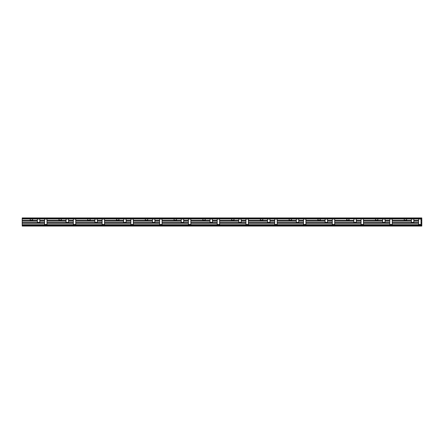 <?xml version="1.0" encoding="UTF-8"?>
<svg xmlns="http://www.w3.org/2000/svg" width="444" height="444" viewBox="0 0 444 444"><rect width="100%" height="100%" fill="white"/><g stroke="black" fill="none" stroke-linecap="round" stroke-linejoin="round"><path stroke-width="0.67" d="M22.2 225.374L22.2 226.057L421.8 226.057L421.8 225.374L22.2 225.374L22.2 217.943L421.8 217.943L421.8 218.343L421.001 218.343L421.001 225.175L418.403 225.175L418.403 224.692M421.8 225.374L421.8 224.692L421.001 224.692M44.578 224.692L22.2 224.692M73.349 224.692L46.975 224.692M418.603 224.692L392.23 224.692M102.12 224.692L75.746 224.692M130.891 224.692L104.518 224.692M159.662 224.692L133.289 224.692M188.434 224.692L162.06 224.692M217.205 224.692L190.831 224.692M245.976 224.692L219.602 224.692M274.747 224.692L248.374 224.692M303.518 224.692L277.145 224.692M332.29 224.692L305.916 224.692M361.061 224.692L334.687 224.692M389.832 224.692L363.458 224.692M421.8 224.692L421.8 218.343M421.8 223.254L421.001 223.254M418.603 223.254L392.23 223.254M389.832 223.254L363.458 223.254M361.061 223.254L334.687 223.254M332.29 223.254L305.916 223.254M303.518 223.254L277.145 223.254M274.747 223.254L248.374 223.254M245.976 223.254L219.602 223.254M217.205 223.254L190.831 223.254M188.434 223.254L162.06 223.254M159.662 223.254L133.289 223.254M130.891 223.254L104.518 223.254M102.12 223.254L75.746 223.254M73.349 223.254L46.975 223.254M44.578 223.254L22.2 223.254M65.956 222.577L66.156 218.343L58.963 218.343L58.963 219.02L44.578 219.02L44.578 225.175L46.975 225.175L46.975 218.343L44.578 218.343L44.578 219.02L39.782 219.02L39.782 223.055L44.578 223.055M46.975 225.175L47.175 224.692M123.499 222.577L123.698 218.343L116.506 218.343L116.506 218.82L116.506 218.343L102.12 218.343L102.12 218.82L102.12 218.343L94.927 218.343L94.927 218.82L94.927 218.343L87.734 218.343L87.734 218.82L87.734 218.343L73.349 218.343L73.349 225.175L47.175 225.175M73.349 225.175L75.746 225.175L75.746 218.343M75.746 225.175L75.946 224.692M102.12 225.175L104.518 225.175L104.518 218.82L102.12 218.82L102.12 225.175L75.946 225.175M104.518 218.343L104.518 218.82L104.518 218.343M104.518 225.175L104.717 224.692M130.891 225.175L133.289 225.175L133.289 219.02L145.277 219.02L145.277 218.343L130.891 218.343L130.891 225.175L104.717 225.175M123.698 223.055L126.096 223.055L126.096 219.02L133.289 219.02L133.289 218.343M133.289 225.175L133.489 224.692M159.662 225.175L162.06 225.175L162.06 219.02L174.048 219.02L174.048 218.343L159.662 218.343L159.662 225.175L133.489 225.175M152.27 222.577L152.27 223.055L154.867 223.055L154.867 219.02L162.06 219.02L162.06 218.343M162.06 225.175L162.26 224.692M188.434 225.175L190.831 225.175L190.831 219.02L202.819 219.02L202.819 218.343L188.434 218.343L188.434 225.175L162.26 225.175M181.041 222.577L181.041 223.055L183.638 223.055L183.638 219.02L190.831 219.02L190.831 218.343M190.831 225.175L191.031 224.692M217.205 225.175L219.602 225.175L219.602 219.02L231.59 219.02L231.59 218.343L217.205 218.343L217.205 225.175L191.031 225.175M209.812 222.577L209.812 223.055L212.41 223.055L212.41 219.02L219.602 219.02L219.602 218.343M219.602 225.175L219.802 224.692M245.976 225.175L248.374 225.175L248.374 219.02L260.362 219.02L260.362 218.343L245.976 218.343L245.976 225.175L219.802 225.175M238.583 222.577L238.583 223.055L241.181 223.055L241.181 219.02L248.374 219.02L248.374 218.343M248.374 225.175L248.573 224.692M274.747 225.175L277.145 225.175L277.145 219.02L289.133 219.02L289.133 218.343L274.747 218.343L274.747 225.175L248.573 225.175M267.355 222.577L267.355 223.055L269.952 223.055L269.952 219.02L277.145 219.02L277.145 218.343M277.145 225.175L277.345 224.692M303.518 225.175L305.916 225.175L305.916 219.02L317.904 219.02L317.904 218.343L303.518 218.343L303.518 225.175L277.345 225.175M296.126 222.577L296.126 223.055L298.723 223.055L298.723 219.02L305.916 219.02L305.916 218.343M305.916 225.175L306.116 224.692M332.29 225.175L334.687 225.175L334.687 218.82L332.29 218.82L332.29 218.343L332.29 225.175L306.116 225.175M334.687 225.175L363.458 225.175L363.458 219.02L375.446 219.02L375.446 218.343L361.061 218.343L361.061 218.82L361.061 218.343L353.868 218.343L353.868 218.82L353.868 218.343L346.675 218.343L346.675 218.82L346.675 218.343L334.687 218.343L334.687 218.82L334.687 218.343L327.494 218.343L327.494 223.055L332.29 223.055M353.668 222.577L353.668 223.055L356.266 223.055L356.266 219.02L363.458 218.82L361.061 218.82L361.061 225.175M363.458 218.343L363.458 218.82L363.458 218.343M363.458 225.175L363.658 224.692M392.23 220.94L404.218 220.94L404.218 218.343L389.832 218.343L389.832 225.175L363.658 225.175M389.832 225.175L392.23 225.175L392.23 218.343M392.23 225.175L418.403 225.175M418.603 225.175L418.603 218.343L413.808 218.343L413.808 223.055L392.23 223.055M421.001 218.343L418.603 218.343M420.601 218.343L420.601 218.82L421.001 218.82M418.603 218.82L420.601 218.82M46.576 218.343L46.576 218.82L51.77 218.82L51.77 218.343L46.975 218.343M44.578 218.343L37.385 218.343L37.385 219.02L46.576 218.82M66.156 223.055L68.554 223.055L68.554 218.82L83.139 218.82L83.139 218.343M104.518 220.94L118.903 220.94L118.903 219.02L140.681 218.82L140.681 218.343M159.662 218.343L152.47 218.343L152.47 219.02L169.453 218.82L169.453 218.343M188.434 218.343L181.241 218.343L181.241 219.02L198.224 218.82L198.224 218.343M217.205 218.343L210.012 218.343L210.012 219.02L226.995 218.82L226.995 218.343M245.976 218.343L238.783 218.343L238.783 219.02L255.766 218.82L255.766 218.343M274.747 218.343L267.554 218.343L267.554 219.02L284.537 218.82L284.537 218.343M303.518 218.343L296.326 218.343L296.326 219.02L313.309 218.82L313.309 218.343M382.439 222.577L382.439 223.055L385.037 223.055L385.037 218.82L399.422 218.82L399.422 218.343M22.2 219.02L30.192 219.02L30.192 220.94L32.59 220.94L32.59 218.343L30.192 218.343L30.192 219.02L37.385 219.02L37.385 223.055L39.782 223.055M65.956 223.055L46.975 223.055M68.554 223.055L73.349 223.055M94.727 222.577L94.727 223.055L75.746 223.055M94.727 223.055L102.12 223.055M123.499 223.055L104.518 223.055M126.096 223.055L130.891 223.055M152.27 223.055L133.289 223.055M154.867 223.055L159.662 223.055M181.041 223.055L162.06 223.055M183.638 223.055L188.434 223.055M209.812 223.055L190.831 223.055M212.41 223.055L217.205 223.055M238.583 223.055L219.602 223.055M241.181 223.055L245.976 223.055M267.355 223.055L248.374 223.055M269.952 223.055L274.747 223.055M296.126 223.055L277.145 223.055M298.723 223.055L303.518 223.055M324.897 222.577L324.897 223.055L305.916 223.055M324.897 223.055L327.494 223.055M353.668 223.055L334.687 223.055M356.266 223.055L361.061 223.055M382.439 223.055L363.458 223.055M385.037 223.055L389.832 223.055M421.8 222.577L421.001 222.577M418.603 222.577L413.808 222.577M66.156 222.577L46.975 222.577M44.578 222.577L39.782 222.577M37.385 222.577L22.2 222.577M411.41 222.577L392.23 222.577M389.832 222.577L385.037 222.577M382.639 222.577L363.458 222.577M361.061 222.577L356.266 222.577M353.868 222.577L334.687 222.577M332.29 222.577L327.494 222.577M325.097 222.577L305.916 222.577M303.518 222.577L298.723 222.577M296.326 222.577L277.145 222.577M274.747 222.577L269.952 222.577M267.554 222.577L248.374 222.577M245.976 222.577L241.181 222.577M238.783 222.577L219.602 222.577M217.205 222.577L212.41 222.577M210.012 222.577L190.831 222.577M188.434 222.577L183.638 222.577M181.241 222.577L162.06 222.577M159.662 222.577L154.867 222.577M152.47 222.577L133.289 222.577M130.891 222.577L126.096 222.577M123.698 222.577L104.518 222.577M102.12 222.577L97.325 222.577M94.927 222.577L75.746 222.577M73.349 222.577L68.554 222.577M421.8 221.14L421.001 221.14M418.603 221.14L413.808 221.14M411.41 221.14L392.23 221.14M389.832 221.14L385.037 221.14M382.639 221.14L363.458 221.14M361.061 221.14L356.266 221.14M353.868 221.14L334.687 221.14M332.29 221.14L327.494 221.14M325.097 221.14L305.916 221.14M303.518 221.14L298.723 221.14M296.326 221.14L277.145 221.14M274.747 221.14L269.952 221.14M267.554 221.14L248.374 221.14M245.976 221.14L241.181 221.14M238.783 221.14L219.602 221.14M217.205 221.14L212.41 221.14M210.012 221.14L190.831 221.14M188.434 221.14L183.638 221.14M181.241 221.14L162.06 221.14M159.662 221.14L154.867 221.14M152.47 221.14L133.289 221.14M130.891 221.14L126.096 221.14M123.698 221.14L104.518 221.14M102.12 221.14L97.325 221.14M94.927 221.14L75.746 221.14M73.349 221.14L68.554 221.14M66.156 221.14L46.975 221.14M44.578 221.14L39.782 221.14M37.385 221.14L22.2 221.14M39.782 218.343L39.782 218.82L25.597 218.82L25.597 218.343M73.349 218.343L61.361 219.02L87.734 219.02L87.734 220.94L90.332 220.94L90.332 220.457M97.325 223.055L97.325 218.82L94.927 218.82L94.927 223.055M97.325 218.343L97.325 218.82L97.325 218.343M130.891 218.343L118.903 219.02L90.132 219.02L90.132 218.343L90.132 218.82L87.734 218.82L90.132 219.02L90.132 220.94M133.289 220.94L147.674 220.94L147.674 219.02L152.47 219.02L152.47 223.055M154.867 218.343L154.867 218.82L145.277 219.02L145.277 220.94M162.06 220.94L176.446 220.94L176.446 219.02L181.241 219.02L181.241 223.055M183.638 218.343L183.638 218.82L174.048 219.02L174.048 220.94M190.831 220.94L205.217 220.94L205.217 219.02L210.012 219.02L210.012 223.055M212.41 218.343L212.41 218.82L202.819 219.02L202.819 220.94M219.602 220.94L233.988 220.94L233.988 219.02L238.783 219.02L238.783 223.055M241.181 218.343L241.181 218.82L231.59 219.02L231.59 220.94M248.374 220.94L262.759 220.94L262.759 219.02L267.554 219.02L267.554 223.055M269.952 218.343L269.952 218.82L260.362 219.02L260.362 220.94M277.145 220.94L291.53 220.94L291.53 219.02L296.326 219.02L296.326 223.055M298.723 218.343L298.723 218.82L289.133 219.02L289.133 220.94M353.868 223.055L353.868 219.02L356.266 218.82L325.097 219.02L327.494 218.82L327.494 218.343L325.097 218.343L325.097 218.82L325.097 218.343L320.302 218.343L320.302 219.02L325.097 219.02L325.097 223.055M356.266 218.343L356.266 218.82L356.266 218.343M413.808 218.343L411.41 218.343L411.41 219.02L382.639 219.02L382.639 218.343L377.844 218.343L377.844 219.02L382.639 219.02L382.639 223.055M389.832 218.343L385.037 218.343L385.037 218.82L370.851 218.82L370.851 218.343M421.8 219.02L411.41 219.02L411.41 223.055M413.408 218.343L413.408 218.82L413.808 218.82M411.41 218.82L413.408 218.82M385.037 218.343L382.639 218.343M126.096 218.343L123.698 218.343M68.554 218.343L66.156 218.343M404.218 220.94L406.615 220.94L406.615 218.343L404.218 218.343M32.59 220.94L32.789 220.457M58.963 220.94L61.361 220.94L61.361 219.02L58.963 219.02L58.963 220.94L46.975 220.94M44.578 220.94L39.782 220.94M37.385 220.94L32.789 220.94M61.361 220.94L61.561 220.457M87.734 220.94L75.746 220.94M73.349 220.94L68.554 220.94M66.156 220.94L61.561 220.94M102.12 220.94L97.325 220.94M94.927 220.94L90.332 220.94M118.903 220.94L119.103 220.457M130.891 220.94L126.096 220.94M123.698 220.94L119.103 220.94M147.674 220.94L147.874 220.457M159.662 220.94L154.867 220.94M152.47 220.94L147.874 220.94M176.446 220.94L176.645 220.457M188.434 220.94L183.638 220.94M181.241 220.94L176.645 220.94M205.217 220.94L205.417 220.457M217.205 220.94L212.41 220.94M210.012 220.94L205.417 220.94M233.988 220.94L234.188 220.457M245.976 220.94L241.181 220.94M238.783 220.94L234.188 220.94M262.759 220.94L262.959 220.457M274.747 220.94L269.952 220.94M267.554 220.94L262.959 220.94M291.53 220.94L291.73 220.457M317.904 220.94L320.302 220.94L320.302 219.02L317.904 219.02L317.904 220.94L305.916 220.94M303.518 220.94L298.723 220.94M296.326 220.94L291.73 220.94M320.302 220.94L320.501 220.457M346.675 220.94L349.073 220.94L349.073 219.02L346.675 219.02L346.675 220.94L334.687 220.94M332.29 220.94L327.494 220.94M325.097 220.94L320.501 220.94M349.073 220.94L349.273 220.457M375.446 220.94L377.844 220.94L377.844 219.02L375.446 219.02L375.446 220.94L363.458 220.94M361.061 220.94L356.266 220.94M353.868 220.94L349.273 220.94M377.844 220.94L382.639 220.94M385.037 220.94L389.832 220.94M421.8 220.457L421.001 220.457M418.603 220.457L413.808 220.457M411.41 220.457L406.615 220.457M30.192 220.457L22.2 220.457M58.963 220.457L46.975 220.457M44.578 220.457L39.782 220.457M37.385 220.457L32.59 220.457M404.218 220.457L392.23 220.457M389.832 220.457L385.037 220.457M382.639 220.457L377.844 220.457M87.734 220.457L75.746 220.457M73.349 220.457L68.554 220.457M66.156 220.457L61.361 220.457M116.506 220.457L104.518 220.457M102.12 220.457L97.325 220.457M94.927 220.457L90.132 220.457M145.277 220.457L133.289 220.457M130.891 220.457L126.096 220.457M123.698 220.457L118.903 220.457M174.048 220.457L162.06 220.457M159.662 220.457L154.867 220.457M152.47 220.457L147.674 220.457M202.819 220.457L190.831 220.457M188.434 220.457L183.638 220.457M181.241 220.457L176.446 220.457M231.59 220.457L219.602 220.457M217.205 220.457L212.41 220.457M210.012 220.457L205.217 220.457M260.362 220.457L248.374 220.457M245.976 220.457L241.181 220.457M238.783 220.457L233.988 220.457M289.133 220.457L277.145 220.457M274.747 220.457L269.952 220.457M267.554 220.457L262.759 220.457M317.904 220.457L305.916 220.457M303.518 220.457L298.723 220.457M296.326 220.457L291.53 220.457M346.675 220.457L334.687 220.457M332.29 220.457L327.494 220.457M325.097 220.457L320.302 220.457M375.446 220.457L363.458 220.457M361.061 220.457L356.266 220.457M353.868 220.457L349.073 220.457M61.361 218.343L61.361 218.82L54.368 218.82L54.368 218.343M118.903 218.82L118.903 218.343L118.903 218.82L116.506 218.82L116.506 220.94M152.47 218.343L147.674 218.343L147.674 218.82L140.681 218.82M181.241 218.343L176.446 218.343L176.446 218.82L169.453 218.82M210.012 218.343L205.217 218.343L205.217 218.82L198.224 218.82M238.783 218.343L233.988 218.343L233.988 218.82L226.995 218.82M267.554 218.343L262.759 218.343L262.759 218.82L255.766 218.82M296.326 218.343L291.53 218.343L291.53 218.82L284.537 218.82M349.073 218.343L349.073 218.82L349.073 218.343M406.216 218.343L406.216 218.82L406.615 218.82M404.218 218.82L406.216 218.82M377.844 218.343L375.446 218.343M313.309 218.82L325.097 218.82M320.302 218.343L317.904 218.343M291.53 218.343L289.133 218.343M262.759 218.343L260.362 218.343M233.988 218.343L231.59 218.343M205.217 218.343L202.819 218.343M176.446 218.343L174.048 218.343M147.674 218.343L145.277 218.343M30.192 218.343L25.397 218.343L25.397 218.82L22.999 218.82L22.999 218.343L22.2 218.343M411.41 218.343L406.615 218.343M37.385 218.343L32.59 218.343M58.963 218.343L51.77 218.343M25.397 218.343L22.999 218.343M51.77 218.82L54.368 218.82M116.506 218.82L104.518 218.82M102.12 218.82L97.325 218.82M94.927 218.82L90.132 218.82M87.734 218.82L83.139 218.82M346.675 218.82L334.687 218.82M332.29 218.82L327.494 218.82M370.851 218.82L363.458 218.82M361.061 218.82L356.266 218.82M353.868 218.82L349.073 218.82M54.168 218.82L54.168 218.343M80.542 218.82L80.542 218.343L80.542 218.82M82.939 218.82L82.939 218.343L82.939 218.82M109.313 218.82L109.313 218.343L109.313 218.82M111.71 218.82L111.71 218.343L111.71 218.82M138.084 218.82L138.084 218.343M140.482 218.82L140.482 218.343M166.855 218.82L166.855 218.343M169.253 218.82L169.253 218.343M195.626 218.82L195.626 218.343L195.626 218.82M198.024 218.82L198.024 218.343M224.398 218.82L224.398 218.343M226.795 218.82L226.795 218.343M253.169 218.82L253.169 218.343M255.566 218.82L255.566 218.343M281.94 218.82L281.94 218.343M284.338 218.82L284.338 218.343M310.711 218.82L310.711 218.343M313.109 218.82L313.109 218.343M339.482 218.82L339.482 218.343L339.482 218.82M341.88 218.82L341.88 218.343L341.88 218.82M368.254 218.82L368.254 218.343M370.651 218.82L370.651 218.343M397.025 218.82L397.025 218.343M421.8 225.774L22.2 225.774M73.149 225.175L73.149 224.692M101.92 225.175L101.92 224.692M130.691 225.175L130.691 224.692M159.463 225.175L159.463 224.692M188.234 225.175L188.234 224.692M217.005 225.175L217.005 224.692M245.776 225.175L245.776 224.692M274.547 225.175L274.547 224.692M303.319 225.175L303.319 224.692M332.09 225.175L332.09 224.692M334.887 225.175L334.887 224.692M360.861 225.175L360.861 224.692M389.632 225.175L389.632 224.692M392.429 225.175L392.429 224.692M418.603 224.492L421.001 224.492M44.578 224.492L46.975 224.492M44.977 218.343L44.977 218.82M73.349 224.492L75.746 224.492M75.347 218.82L75.347 218.343M73.748 218.343L73.748 218.82M102.12 224.492L104.518 224.492M104.118 218.82L104.118 218.343M102.52 218.343L102.52 218.82M130.891 224.492L133.289 224.492M132.889 218.82L132.889 218.343M131.291 218.343L131.291 218.82M159.662 224.492L162.06 224.492M161.66 218.82L161.66 218.343M160.062 218.343L160.062 218.82M188.434 224.492L190.831 224.492M190.432 218.82L190.432 218.343M188.833 218.343L188.833 218.82M217.205 224.492L219.602 224.492M219.203 218.82L219.203 218.343M217.604 218.343L217.604 218.82M245.976 224.492L248.374 224.492M247.974 218.82L247.974 218.343M246.376 218.343L246.376 218.82M274.747 224.492L277.145 224.492M276.745 218.82L276.745 218.343M275.147 218.343L275.147 218.82M303.518 224.492L305.916 224.492M305.516 218.82L305.516 218.343M303.918 218.343L303.918 218.82M332.29 224.492L334.687 224.492M334.288 218.82L334.288 218.343M332.689 218.343L332.689 218.82M361.061 224.492L363.458 224.492M363.059 218.82L363.059 218.343M361.46 218.343L361.46 218.82M389.832 224.492L392.23 224.492M391.83 218.82L391.83 218.343M390.232 218.343L390.232 218.82M419.003 218.343L419.003 218.82M39.982 222.577L39.982 223.055M68.753 222.577L68.753 223.055M97.525 222.577L97.525 223.055M126.296 222.577L126.296 223.055M155.067 222.577L155.067 223.055M183.838 222.577L183.838 223.055M212.609 222.577L212.609 223.055M241.381 222.577L241.381 223.055M270.152 222.577L270.152 223.055M298.923 222.577L298.923 223.055M327.694 222.577L327.694 223.055M356.465 222.577L356.465 223.055M385.237 222.577L385.237 223.055M411.211 222.577L411.211 223.055M411.41 222.377L413.808 222.377M411.81 218.343L411.81 218.82M382.639 222.377L385.037 222.377M383.039 218.343L383.039 218.82M384.637 218.82L384.637 218.343M353.868 222.377L356.266 222.377M354.268 218.343L354.268 218.82M355.866 218.82L355.866 218.343M325.097 222.377L327.494 222.377M325.496 218.343L325.496 218.82M327.095 218.82L327.095 218.343M296.326 222.377L298.723 222.377M296.725 218.343L296.725 218.82M298.324 218.82L298.324 218.343M267.554 222.377L269.952 222.377M267.954 218.343L267.954 218.82M269.552 218.82L269.552 218.343M238.783 222.377L241.181 222.377M239.183 218.343L239.183 218.82M240.781 218.82L240.781 218.343M210.012 222.377L212.41 222.377M210.412 218.343L210.412 218.82M212.01 218.82L212.01 218.343M181.241 222.377L183.638 222.377M181.64 218.343L181.64 218.82M183.239 218.82L183.239 218.343M152.47 222.377L154.867 222.377M152.869 218.343L152.869 218.82M154.468 218.82L154.468 218.343M123.698 222.377L126.096 222.377M124.098 218.343L124.098 218.82M125.696 218.82L125.696 218.343M94.927 222.377L97.325 222.377M95.327 218.343L95.327 218.82M96.925 218.82L96.925 218.343M66.156 222.377L68.554 222.377M66.556 218.343L66.556 218.82M68.154 218.82L68.154 218.343M37.385 222.377L39.782 222.377M37.784 218.343L37.784 218.82M39.383 218.343L39.383 218.82M58.763 220.94L58.763 220.457M87.535 220.94L87.535 220.457M116.306 220.94L116.306 220.457M145.077 220.94L145.077 220.457M173.848 220.94L173.848 220.457M202.619 220.94L202.619 220.457M231.391 220.94L231.391 220.457M260.162 220.94L260.162 220.457M288.933 220.94L288.933 220.457M317.704 220.94L317.704 220.457M346.475 220.94L346.475 220.457M375.247 220.94L375.247 220.457M378.044 220.94L378.044 220.457M404.018 220.94L404.018 220.457M404.218 220.257L406.615 220.257M404.617 218.343L404.617 218.82M375.446 220.257L377.844 220.257M377.444 218.82L377.444 218.343M375.846 218.343L375.846 218.82M346.675 220.257L349.073 220.257M348.673 218.82L348.673 218.343M347.075 218.343L347.075 218.82M317.904 220.257L320.302 220.257M319.902 218.82L319.902 218.343M318.304 218.343L318.304 218.82M289.133 220.257L291.53 220.257M291.131 218.82L291.131 218.343M289.532 218.343L289.532 218.82M260.362 220.257L262.759 220.257M262.36 218.82L262.36 218.343M260.761 218.343L260.761 218.82M231.59 220.257L233.988 220.257M233.588 218.82L233.588 218.343M231.99 218.343L231.99 218.82M202.819 220.257L205.217 220.257M204.817 218.82L204.817 218.343M203.219 218.343L203.219 218.82M174.048 220.257L176.446 220.257M176.046 218.82L176.046 218.343M174.448 218.343L174.448 218.82M145.277 220.257L147.674 220.257M147.275 218.82L147.275 218.343M145.676 218.343L145.676 218.82M116.506 220.257L118.903 220.257M118.504 218.82L118.504 218.343M116.905 218.343L116.905 218.82M87.734 220.257L90.132 220.257M89.732 218.82L89.732 218.343M88.134 218.343L88.134 218.82M58.963 220.257L61.361 220.257M60.961 218.82L60.961 218.343M59.363 218.343L59.363 218.82M30.192 220.257L32.59 220.257M32.19 218.343L32.19 218.82M30.592 218.343L30.592 218.82M51.571 218.82L51.571 218.343M52.17 218.343L52.17 218.82M23.399 218.82L23.399 218.343M24.997 218.82L24.997 218.343M53.768 218.82L53.768 218.343M80.342 218.82L80.342 218.343M80.941 218.343L80.941 218.82M82.54 218.82L82.54 218.343M109.113 218.82L109.113 218.343M109.712 218.343L109.712 218.82M111.311 218.82L111.311 218.343M111.91 218.82L111.91 218.343M137.884 218.82L137.884 218.343M138.484 218.343L138.484 218.82M140.082 218.82L140.082 218.343M166.655 218.82L166.655 218.343M167.255 218.343L167.255 218.82M168.853 218.82L168.853 218.343M195.427 218.82L195.427 218.343M196.026 218.343L196.026 218.82M197.624 218.82L197.624 218.343M224.198 218.82L224.198 218.343M224.797 218.343L224.797 218.82M226.396 218.82L226.396 218.343M252.969 218.82L252.969 218.343M253.568 218.343L253.568 218.82M255.167 218.82L255.167 218.343M281.74 218.82L281.74 218.343M282.34 218.343L282.34 218.82M283.938 218.82L283.938 218.343M310.511 218.82L310.511 218.343M311.111 218.343L311.111 218.82M312.709 218.82L312.709 218.343M339.283 218.82L339.283 218.343M339.882 218.343L339.882 218.82M341.48 218.82L341.48 218.343M342.08 218.82L342.08 218.343M368.054 218.82L368.054 218.343M368.653 218.343L368.653 218.82M370.252 218.82L370.252 218.343M396.825 218.82L396.825 218.343M397.424 218.343L397.424 218.82M399.023 218.343L399.023 218.82"/></g></svg>
